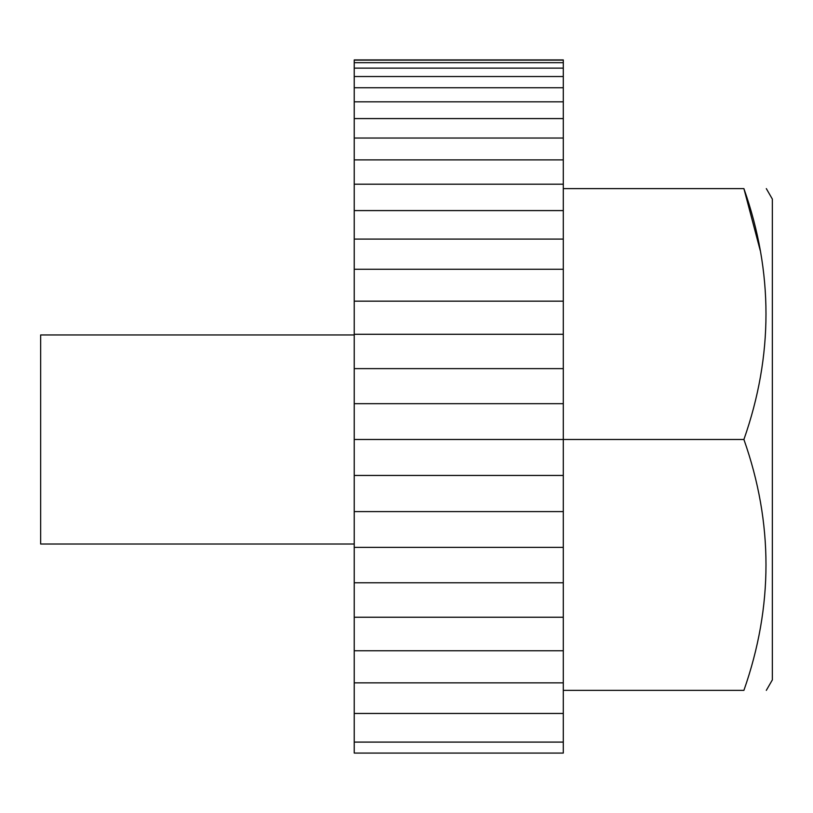 <?xml version="1.0" encoding="UTF-8"?>
<svg xmlns="http://www.w3.org/2000/svg" width="813" height="813" viewBox="0 0 813 813"><rect width="100%" height="100%" fill="white"/><g stroke="black" fill="none" stroke-linecap="round" stroke-linejoin="round"><path stroke-width="1.22" d="M766.313 188.616L772.35 199.073L772.35 679.902L766.313 690.359M760.277 250.699L743.905 188.616C773.336 188.616 773.336 188.616 743.905 188.616C773.336 188.616 773.336 188.616 743.905 188.616C773.346 272.03 773.346 355.657 743.905 439.487L563.297 439.487L563.297 753.072L354.234 753.072L354.234 59.928L563.297 59.928L563.297 439.487L354.234 439.487M743.905 188.616L563.297 188.616M743.905 439.487C773.346 522.901 773.346 606.528 743.905 690.359L563.297 690.359M743.905 690.359C773.336 690.359 773.336 690.359 743.905 690.359C773.336 690.359 773.336 690.359 743.905 690.359M354.234 544.019L40.65 544.019L40.65 334.956L354.234 334.956M563.297 60.132L354.234 60.132M563.297 62.682L354.234 62.682M563.297 68.129L354.234 68.129M563.297 76.524L354.234 76.524M563.297 87.743L354.234 87.743M563.297 101.838L354.234 101.838M563.297 118.576L354.234 118.576M563.297 138.037L354.234 138.037M563.297 159.887L354.234 159.887M563.297 184.205L354.234 184.205M563.297 210.587L354.234 210.587M563.297 239.093L354.234 239.093M563.297 269.266L354.234 269.266M563.297 301.166L354.234 301.166M563.297 334.275L354.234 334.275M563.297 368.624L354.234 368.624M563.297 403.685L354.234 403.685M563.297 475.453L354.234 475.453M563.297 511.611L354.234 511.611M563.297 547.373L354.234 547.373M563.297 582.779L354.234 582.779M563.297 617.24L354.234 617.24M563.297 650.776L354.234 650.776M563.297 682.849L354.234 682.849M563.297 713.458L354.234 713.458M563.297 742.096L354.234 742.096"/></g></svg>

